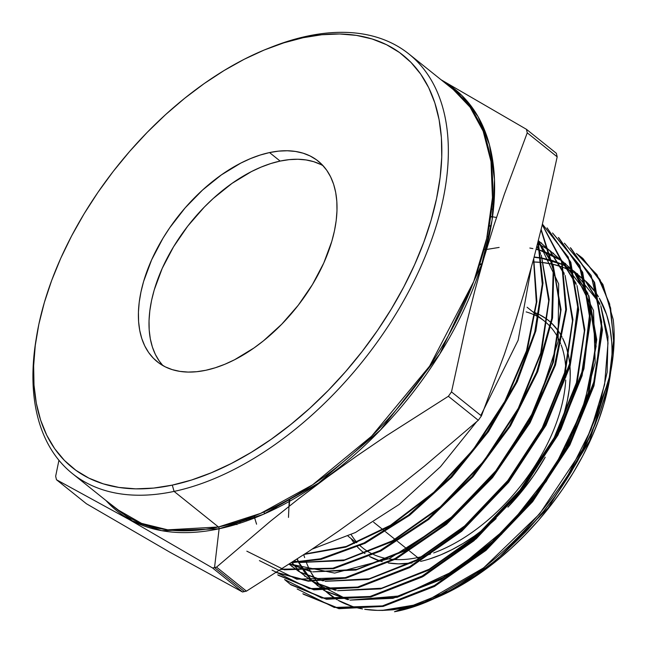 <?xml version="1.0" encoding="UTF-8"?>
<svg xmlns="http://www.w3.org/2000/svg" width="647" height="647" viewBox="0 0 647 647"><rect width="100%" height="100%" fill="white"/><g stroke="black" fill="none" stroke-linecap="round" stroke-linejoin="round"><path stroke-width="0.97" d="M417.719 557.577A145.292 84.369 128.7 0 1 394.921 559.526A145.292 84.369 -51.3 0 0 417.719 557.577L409.648 551.098L417.719 557.577A145.292 84.369 -51.3 0 0 430.562 554.026A145.292 84.369 128.7 0 1 417.719 557.577L418.302 559.606L417.719 557.577M393.4 559.42A145.292 84.369 128.7 0 1 373.667 554.576A145.292 84.369 -51.3 0 0 388.685 558.895M372.737 554.147A145.292 84.369 128.7 0 1 369.397 552.425M360.023 545.736L362.789 547.952A145.292 84.369 -51.3 0 0 368.822 552.093A145.292 84.369 128.7 0 1 360.144 545.68M356.974 542.461A145.292 84.369 128.7 0 1 351.175 534.648M352.906 541.329L351.103 538.579A148.381 86.164 -51.3 0 0 354.475 543.456M358.381 547.928L357.427 546.925A148.381 86.164 -51.3 0 0 364.989 553.589M380.169 561.054L369.542 556.493A148.381 86.164 -51.3 0 0 382.248 561.653M388.208 562.947A148.381 86.164 -51.3 0 0 412.042 562.987L398.447 563.861L388.208 562.947M408.969 550.557L397.646 541.474L408.969 550.557M396.959 540.924L385.636 531.842L396.959 540.924M384.957 531.3L373.626 522.218L384.957 531.3M323.12 165.753A128.599 74.68 -51.3 0 0 280.135 161.079A128.599 74.68 -51.3 0 0 171.115 250.931A128.599 74.68 -51.3 0 0 162.89 365.579L159.267 361.05L155.377 354.459L152.393 347.051L150.322 338.899L149.198 330.083L149.028 320.686L149.813 310.803L151.544 300.531L154.212 289.953L162.235 268.335L173.558 246.782L187.751 226.11L204.282 207.121L213.219 198.492L232.022 183.376L251.448 171.576L261.17 167.08L270.761 163.562L280.135 161.079L269.532 152.571L280.135 161.079L289.201 159.639L297.879 159.259L306.08 159.946L313.722 161.693L320.734 164.484M205.875 370.262A128.599 74.68 128.7 0 1 157.253 361.746A128.599 74.68 128.7 0 1 157.739 247.413A128.599 74.68 128.7 0 1 269.532 152.571L278.598 151.131L287.276 150.759L295.477 151.447L303.12 153.193L310.131 155.984L316.44 159.785L321.996 164.573L326.743 170.282L330.633 176.882L333.626 184.29L335.688 192.434L336.812 201.249L336.982 210.647L336.197 220.53L334.467 230.809L331.798 241.38L323.783 262.997L312.452 284.559L298.259 305.23L281.736 324.212L263.515 340.783L253.988 347.965L234.562 359.756L224.849 364.261L215.249 367.771L205.875 370.262L196.809 371.702L188.131 372.074L179.931 371.386L172.288 369.639L165.276 366.857L158.968 363.048L153.412 358.268L148.664 352.55L144.774 345.959L141.79 338.551L139.72 330.399L138.595 321.583L138.426 312.186L139.21 302.303L140.949 292.023L143.61 281.453L151.633 259.835L162.955 238.274L169.724 227.776L185.163 207.857L202.616 189.992L221.42 174.876L240.846 163.076L250.567 158.572L260.159 155.062L269.532 152.571A128.599 74.68 128.7 0 1 318.154 161.087A128.599 74.68 128.7 0 1 317.669 275.42A128.599 74.68 128.7 0 1 205.875 370.262M269.92 47.732A268.95 156.178 128.7 0 1 307.212 36.151L303.12 37.712A264.308 153.485 128.7 0 1 431.096 220.239A264.308 153.485 128.7 0 1 172.288 485.121L174.083 491.405A268.95 156.178 -51.3 0 0 437.429 221.872A268.95 156.178 -51.3 0 0 307.212 36.151A268.95 156.178 128.7 0 1 408.896 53.96A268.95 156.178 128.7 0 1 407.877 293.067A268.95 156.178 128.7 0 1 174.083 491.405L218.451 526.981A1.545 1.027 -102 0 1 219.107 528.785L161.75 530.686L132.465 520.948L106.084 500.608A270.171 156.889 128.7 0 0 219.107 528.785L214.537 567.565A310.795 180.481 -51.3 0 0 216.519 567.136L270.47 521.207L298.38 498.999L326.994 477.349L356.343 456.289L386.388 435.787L448.363 396.287A310.795 180.481 -51.3 0 0 451.493 391.912L466.438 323.848L474.858 290.568L483.972 257.878L493.807 225.787L504.337 194.286L527.248 132.837A310.795 180.481 -51.3 0 0 526.432 129.303L441.084 79.767L526.432 129.303A310.795 180.481 128.7 0 1 527.248 132.837L557.18 156.841L542.275 224.711L533.888 257.927L524.782 290.6L514.947 322.716L504.401 354.281L481.425 415.916A310.795 180.481 128.7 0 1 478.295 420.291L424.335 466.22L396.425 488.428L367.811 510.079L338.47 531.138L308.417 551.64L246.45 591.14A310.795 180.481 128.7 0 1 244.469 591.568L214.537 567.565A310.795 180.481 128.7 0 1 212.564 567.977L242.504 591.981A310.795 180.481 -51.3 0 0 244.469 591.568A310.795 180.481 -51.3 0 0 246.45 591.14L216.519 567.136A310.795 180.481 128.7 0 1 214.537 567.565L244.469 591.568A310.795 180.481 128.7 0 1 242.504 591.981L169.902 552.223L86.415 503.746L56.483 479.742A310.795 180.481 128.7 0 1 55.666 476.208A310.795 180.481 -51.3 0 0 56.483 479.742L129.085 519.492L212.564 567.977A310.795 180.481 -51.3 0 0 214.537 567.565L219.107 528.785A1.545 1.027 78 0 0 218.451 526.981A268.95 156.178 -51.3 0 0 452.245 328.636A268.95 156.178 -51.3 0 0 453.264 89.537L408.896 53.96M453.264 89.537L470.086 107.176L483.147 131.163L491.008 161.556L492.448 197.731L486.714 238.355L473.758 281.477L429.608 366.129L371.604 436.191L312.606 484.797L260.644 513.37L218.451 526.981A268.95 156.178 -51.3 0 1 116.767 509.173L141.531 523.366L167.775 529.836L218.451 526.981L174.083 491.405A268.95 156.178 128.7 0 1 72.399 473.596A268.95 156.178 128.7 0 1 36.119 339.295M442.58 80.972A270.171 156.889 128.7 0 1 459.669 318.526A270.171 156.889 128.7 0 1 219.107 528.785L263.434 514.276L318.34 483.236L380.379 430.085L439.782 353.998L481.74 264.324L492.092 220.085L494.51 179.583L489.447 144.718L478.06 116.606L461.901 95.489L442.58 80.972M556.363 153.307A310.795 180.481 128.7 0 1 557.18 156.841A310.795 180.481 -51.3 0 0 556.363 153.307L526.432 129.303L556.363 153.307M364.9 609.328A202.446 117.56 -51.3 0 0 405.54 607.525L417.695 604.427L430.74 599.745L417.695 604.427L405.54 607.525A202.446 117.56 -51.3 0 0 427.538 601.144M610.582 373.133L589.449 441.214L548.203 507.911L493.046 563.383L432.245 599.357M431.29 599.729A202.446 117.56 -51.3 0 0 432.301 599.332A202.446 117.56 -51.3 0 0 609.83 377.945A202.446 117.56 -51.3 0 0 610.59 372.648M610.905 370.068A202.446 117.56 -51.3 0 0 599.357 298.275L606.643 314.757L609.895 327.584L611.666 341.462M598.459 296.755A202.446 117.56 -51.3 0 0 585.664 281.13L595.814 292.711L598.459 296.755M584.977 280.507A202.446 117.56 -51.3 0 0 574.237 272.678L584.977 280.507M573.622 272.314A202.446 117.56 -51.3 0 0 563.569 267.526L573.622 272.314M562.979 267.3A202.446 117.56 -51.3 0 0 553.031 264.291L562.979 267.3M552.425 264.154A202.446 117.56 -51.3 0 0 542.259 262.496L552.425 264.154M541.636 262.431A202.446 117.56 -51.3 0 0 532.813 261.962L541.636 262.431M446.907 591.779L413.401 605.196L381.908 610.453L405.321 607.606L381.908 610.453L404.302 607.994L394.492 611.738L404.302 607.994L415.099 605.325L426.575 601.548M306.597 563.019L306.16 561.903A202.446 117.56 -51.3 0 0 310.463 571.43L309.355 569.263M310.762 571.988A202.446 117.56 -51.3 0 0 316.48 581.038L310.762 571.988M316.876 581.572A202.446 117.56 -51.3 0 0 324.721 590.379L316.876 581.572M325.279 590.913A202.446 117.56 -51.3 0 0 337.257 599.801L325.279 590.913M338.195 600.343A202.446 117.56 -51.3 0 0 362.53 608.94L352.672 606.546L338.195 600.343M320.5 558.79L321.203 559.323L365.062 543.302L409.664 515.271L451.76 477.203L488.525 431.589L517.236 381.698L535.845 330.957L543.003 283.054L538.223 241.153L543.003 283.054L535.845 330.957L517.236 381.698L488.525 431.589L451.76 477.203L409.664 515.271L365.062 543.302L321.203 559.323L320.5 558.79L292.339 562.211L320.5 558.79L364.067 542.93L408.419 515.158L450.474 477.292L487.183 432.002L515.926 382.458L534.721 332.097L542.275 284.195L537.981 242.132L542.275 284.195L534.721 332.097L515.926 382.458L487.183 432.002L450.474 477.292L408.419 515.158L364.067 542.93L320.5 558.79M312.218 549.101L355.446 532.505L399.191 504.434L440.47 466.738L476.54 421.844M480.834 415.439L518.142 340.233L531.179 267.995M613.178 319.408A218.233 126.731 128.7 0 1 611.827 365.361A218.233 126.731 128.7 0 1 609.045 379.708L613.72 339.497L609.62 303.855L596.963 274.676L576.445 253.438L582.284 257.959L599.987 279.625L610.614 307.988L613.679 341.907L609.045 379.708A218.233 126.731 -51.3 0 0 613.178 319.408L602.899 284.405L582.931 258.509L576.76 253.761M570.306 247.72L593.922 281.857L601.831 329.194L593.299 385.159L569.231 444.36L532.004 501.069L485.331 549.813L433.781 585.923L382.466 605.891L383.17 606.425L434.485 586.457L486.01 550.362L532.667 501.643L569.861 445.007L593.954 385.822L602.503 329.905L594.617 282.448L570.986 248.294L594.617 282.448L602.503 329.905L593.954 385.822L569.861 445.007L532.667 501.643L486.01 550.362L434.485 586.457L383.17 606.425L382.466 605.891L338.3 608.156L302.925 593.8M558.361 237.498L582.025 271.732L589.935 319.141L581.41 375.195L557.277 434.541L519.994 491.364L473.216 540.237L421.537 576.437L370.076 596.477L370.78 597.011L422.224 576.987L473.887 540.795L520.673 491.922L557.973 435.075L582.09 375.753L590.614 319.699L582.68 272.258L559 238.056M547.103 227.881L570.136 261.623L578.054 309.193L569.457 365.426L545.259 424.853L507.846 481.837L460.947 530.775L409.219 566.99L357.678 587.055L358.381 587.589L409.923 567.524L461.723 531.252L508.607 482.282L545.955 425.378L570.144 365.943L578.725 309.711L570.808 262.197L547.095 227.873M276.334 572.498L308.304 581.224L345.991 578.167L345.288 577.634L395.212 558.466L445.516 524.021L491.55 477.413L529.06 422.847L554.576 365.264L565.761 309.848L561.547 261.55L542.267 224.76L561.547 261.55L565.761 309.848L554.576 365.264L529.06 422.847L491.55 477.413L445.516 524.021L395.212 558.466L345.288 577.634L345.991 578.167L396.053 558.919L446.438 524.369L492.553 477.575L530.079 422.782L555.514 365.013L566.505 309.452L561.96 261.202L542.299 224.614M246.83 551.171L284.276 569.789L332.89 568.212L380.015 550.54L427.683 519.145L471.954 476.604L509.302 426.26L536.638 372.122L551.705 318.542L553.225 269.807L541.029 229.871L553.225 269.807L551.705 318.542L536.638 372.122L509.302 426.26L471.954 476.604L427.683 519.145L380.015 550.54L332.89 568.212L333.593 568.745L380.897 550.985L428.735 519.404L473.119 476.613L510.483 425.993L537.714 371.661L552.562 317.96L553.759 269.217L541.135 229.426L553.759 269.217L552.562 317.96L537.714 371.661L510.483 425.993L473.119 476.613L428.735 519.404L380.897 550.985L333.593 568.745L332.89 568.212L281.51 569.19M303.58 594.294L338.963 608.69L383.17 606.425L338.882 608.673L303.459 594.205M291.013 584.848L326.492 599.268L370.78 597.011L370.076 596.477L325.74 598.734L290.268 584.29L284.575 579.526L321.769 598.038L370.076 596.477L422.709 575.798L475.456 538.28L522.865 487.717L560.043 429.204L583.182 368.596L589.829 312.08L579.283 265.335L552.53 232.985M277.7 574.843L313.965 589.854L358.381 587.589L357.678 587.055L313.277 589.32L277.749 574.884M259.415 560.625L296.787 579.202L345.288 577.634L308.109 580.739L276.495 572.393M281.097 569.457L333.593 568.745L281.097 569.457M291.514 562.744L321.203 559.323L291.514 562.744M609.045 379.708L583.368 448.331L539.63 513.88L483.592 567.888L422.984 603.012L394.492 611.738C482.104 595.838 588.236 481.594 609.045 379.708M422.645 603.15L448.444 591.851L459.863 585.543L471.218 578.426L493.548 561.96L504.514 552.611L525.663 531.971L545.251 509.294L554.447 497.187C558.078 492.464 563.65 484.085 571.172 472.059L587.08 442.734L599.615 412.835L605.859 393.133L611.827 365.361M481.425 415.916L451.493 391.912A310.795 180.481 128.7 0 1 448.363 396.287L478.295 420.291A310.795 180.481 -51.3 0 0 481.425 415.916L451.493 391.912L466.438 323.848L474.858 290.568L483.972 257.878L493.807 225.787L504.337 194.286L527.248 132.837L557.18 156.841L542.275 224.711L533.888 257.927L524.782 290.6L514.947 322.716L504.401 354.281L481.425 415.916M58.934 460.284L55.666 476.208L58.934 460.284M448.363 396.287L478.295 420.291L424.335 466.22L396.425 488.428L367.811 510.079L338.47 531.138L308.417 551.64L246.45 591.14L216.519 567.136L270.47 521.207L298.38 498.999L326.994 477.349L356.343 456.289L386.388 435.787L448.363 396.287M468.226 104.709L471.55 106.609M212.564 567.977L242.504 591.981L169.902 552.223L86.415 503.746L56.483 479.742L129.085 519.492L212.564 567.977M303.12 37.712L283.847 42.831L264.138 50.045L244.162 59.298L224.137 70.499L204.234 83.544L184.654 98.295L165.583 114.616L147.217 132.352L129.715 151.333L113.249 171.374L97.988 192.28L84.07 213.858L71.631 235.888L60.794 258.169L51.663 280.474L44.319 302.602L38.836 324.325L35.27 345.449L33.652 365.765L34 385.07L36.313 403.186L40.567 419.943L46.713 435.164L54.704 448.719L64.457 460.47L75.877 470.296L88.849 478.117L103.261 483.851L118.967 487.442L135.821 488.857L153.646 488.081L172.288 485.121L191.561 480.009L211.278 472.787L231.246 463.535L251.279 452.334L271.174 439.289L290.754 424.537L309.824 408.217L328.199 390.481L345.7 371.499L362.158 351.458L377.419 330.552L391.338 308.975L403.777 286.945L414.614 264.672L423.753 242.358L431.096 220.239L436.571 198.508L440.138 177.383L441.755 157.067L441.408 137.762L439.095 119.646L434.841 102.889L428.694 87.668L420.704 74.114L410.958 62.371L399.539 52.536L386.558 44.716L372.146 38.982L356.44 35.391L339.594 33.976L321.761 34.752L303.12 37.712L307.212 36.151A268.95 156.178 -51.3 0 0 271.659 47.029L268.182 48.412A264.308 153.485 128.7 0 1 303.12 37.712M36.41 337.451L35.82 341.147A268.95 156.178 -51.3 0 0 174.083 491.405L172.288 485.121A264.308 153.485 128.7 0 1 36.41 337.451A264.308 153.485 128.7 0 1 268.182 48.412M609.854 377.759L607.97 387.99L603.772 404.634L598.143 421.577L591.148 438.666L582.85 455.731L573.323 472.609L562.664 489.132L550.969 505.145L538.361 520.495L524.952 535.029L510.879 548.616L496.281 561.119L481.279 572.417L466.042 582.405L450.692 590.986L432.18 599.381M418.933 604.031L405.54 607.525L391.265 609.789M387.399 610.121L377.605 610.38L364.698 609.296M304.648 557.601L303.758 554.73M429.737 558.895L440.809 554.843L452.018 549.643L463.26 543.359L474.437 536.039L485.428 527.758L496.128 518.587M507.895 507.135L525.51 486.73L534.082 474.987L545.227 457.186A148.381 86.164 -51.3 0 1 507.895 507.135M552.611 443.074L560.092 425.475L564.216 413.061L567.29 400.857L569.295 389.001L570.201 377.597L569.983 366.509A148.381 86.164 -51.3 0 1 552.611 443.074M569.789 364.237L568.705 356.586L566.319 347.18L562.615 338.122A148.381 86.164 -51.3 0 1 569.789 364.237M562.049 337.03L558.385 331.021L551.673 323.217A148.381 86.164 -51.3 0 1 562.049 337.03M539.517 314.668A148.381 86.164 -51.3 0 1 551.009 322.594L546.497 318.906L539.21 314.523M538.797 314.313L532.885 311.878A148.381 86.164 -51.3 0 1 538.797 314.313M433.652 552.942A145.292 84.369 -51.3 0 0 565.721 380.056A145.292 84.369 128.7 0 1 433.652 552.942M565.85 377.112A145.292 84.369 -51.3 0 0 561.135 344.843A145.292 84.369 128.7 0 1 565.85 377.112M560.634 343.541A145.292 84.369 -51.3 0 0 550.888 327.317A145.292 84.369 128.7 0 1 560.634 343.541M538.991 317.378A145.292 84.369 128.7 0 1 550.249 326.589A145.292 84.369 -51.3 0 0 544.572 321.252L539.097 316.86M526.14 311.903A145.292 84.369 128.7 0 1 538.28 316.957M420.558 561.402A148.381 86.164 -51.3 0 0 495.828 518.862M552.239 263.022L538.255 241.024L558.652 283.944L558.135 341.535L536.881 406.154L497.826 469.237L446.317 522.396L389.34 558.596L334.628 573.08L289.605 563.982L310.325 571.438M486.002 249.556L499.128 247.421M529.844 248.036L532.893 248.61M536.137 249.346L539.873 250.365L536.137 249.346M550.403 254.303L540.471 250.543L561.224 260.409L551.009 254.578M561.863 260.846L573.153 270.64L561.863 260.846M587.929 293.423L573.897 271.441L593.534 310.544L595.183 362.765L578.717 422.07L546.149 481.594L501.36 534.471L449.657 574.585L397.153 597.327L350.043 600.117L392.947 598.338L440.825 579.663L488.897 545.866L532.392 500.22L566.966 447.158L589.166 391.847L596.736 339.667L588.883 295.695M324.826 590.897L347.746 599.68L312.663 581.491L323.937 590.355M304.721 572.166L312.129 580.966L298.963 562.542L304.341 571.624M298.679 561.976L297.28 558.984L298.679 561.976M289.201 506.18L289.807 498.902M479.508 264.93L482.177 264.057M534.058 257.296L541.143 258.177L534.058 257.296M551.794 260.587L541.749 258.274L562.324 264.51L552.392 260.765M562.922 264.793L573.145 270.608L562.922 264.793M585.066 280.814L573.784 271.044L599.818 303.524L585.81 281.615M600.788 305.845L607.994 336.545L607.145 372.219L598.297 411.055L581.936 451.048L598.297 411.055L607.145 372.219L607.994 336.545L600.788 305.845M297.167 588.988L334.281 607.452L382.466 605.891L434.97 585.268L487.603 547.831L534.891 497.389L572.005 438.989L595.086 378.519L601.718 322.117L591.172 275.436L564.451 243.191M272.039 570.104L309.282 588.616L357.678 587.055L410.052 566.537L462.532 529.4L509.86 479.273L547.208 421.116L570.719 360.816L578.014 304.268L568.276 257.126L542.421 224.105M276.269 506.116L276.293 508.275M292.161 562.753L299.577 571.552M300.119 572.077L311.417 580.933M312.307 581.475L335.275 590.266M337.548 590.695L380.557 588.916L428.54 570.201L476.734 536.331L520.325 490.588L554.989 437.404L577.245 381.965L584.848 329.655L576.987 285.578M576.024 283.273L561.976 261.259M561.24 260.458L549.942 250.648M549.311 250.211L539.088 244.364M538.482 244.089L537.584 243.684M289.233 564.224L298.898 571.519M299.787 572.061L322.813 580.852M325.101 581.289L368.216 579.486L416.312 560.706L464.611 526.747L508.299 480.891L543.035 427.586L565.341 372.025L572.959 319.602L565.082 275.428M564.127 273.147L550.071 251.093M549.327 250.284L538.344 240.676M491.122 226.127L489.156 226.094M254.425 515.934L254.918 517.818M312.63 571.875L355.842 570.064L404.051 551.236L452.455 517.204L496.241 471.251L531.058 417.833L553.42 362.15L561.07 309.606L553.193 265.327M492.529 217.052L490.612 216.769M245.981 519.112L246.742 520.892M293.981 561.143L297.846 562.025M300.143 562.461L343.46 560.642L391.783 541.774L440.3 507.66L484.191 461.602L519.088 408.063L541.507 352.251L549.182 299.585L541.296 255.201M540.334 252.888L536.994 246.006M239.398 521.345L240.482 523.019M304.236 554.414L345.822 547.111L390.335 526.019L434.121 492.796L473.58 450.11L505.477 401.366L527.176 350.496L536.873 301.583L533.718 258.557M492.246 201.031L493.402 201.937M236.931 524.62L235.031 522.711M492.052 203.684L493.904 204.63M533.524 259.301L536.331 302.222L526.472 350.876L504.797 401.391L473.078 449.778L433.902 492.189L390.44 525.283L346.218 546.448L304.818 554.026M240.304 523.083L239.204 521.409M491.55 209.021L493.426 209.612M536.905 246.345L540.536 254.101M541.507 256.56L548.713 300.863L540.69 353.108L518.287 408.322L483.705 461.246L440.324 506.86L392.373 540.811L344.511 559.914L301.389 562.372M298.963 561.96L294.264 560.957M490.661 216.47L496.492 217.489M538.231 241.137L552.441 264.235L538.231 241.137M553.403 266.677L560.601 310.883L552.611 363.007L530.257 418.091L495.756 470.903L452.479 516.403L404.642 550.282L356.893 569.336L313.876 571.786L356.893 569.336L404.642 550.282L452.479 516.403L495.756 470.903L530.257 418.091L552.611 363.007L560.601 310.883L553.403 266.677M311.442 571.374L289.71 563.917L311.442 571.374M256.576 524.183L254.085 516.063M489.221 225.73L491.178 225.763M538.353 240.644L549.384 250.47M550.128 251.303L564.33 274.352M565.292 276.779L572.49 320.88L564.532 372.882L542.235 427.853L507.814 480.543L464.635 525.946L416.903 559.752L369.259 578.766L326.347 581.2M323.921 580.788L299.965 572.069M299.051 571.527L289.201 564.249M264.388 513.855L264.122 511.85M487.078 236.721L489.108 236.519M537.625 243.531L538.441 243.911M539.04 244.194L549.287 250.146M549.926 250.591L561.297 260.644M562.041 261.477L576.226 284.478M577.197 286.928L584.378 330.924L576.428 382.814L554.188 437.663L519.84 490.232L476.75 535.53L429.123 569.247L381.593 588.196L338.785 590.606M336.383 590.201L312.485 581.483M311.571 580.941L300.03 572.069M299.488 571.544L291.959 562.753M275.84 508.493L275.808 506.342M484.005 249.516L486.609 248.958M536.193 249.103L539.824 250.114L536.193 249.103M540.423 250.292L550.362 254.125L540.423 250.292M550.961 254.408L561.208 260.337L550.961 254.408M589.085 297.038L596.267 340.929L588.349 392.697L566.165 447.417L531.907 499.872L488.922 545.065L441.408 578.709L393.991 597.618L351.281 600.02L400.849 595.822L455.747 570.12L508.922 526.092L553.581 469.229L583.958 406.648L596.138 346.202L588.471 295.461L561.847 260.79L573.21 270.826M573.954 271.651L588.131 294.62M348.854 599.607L325.004 590.905L348.854 599.607M324.09 590.355L312.574 581.491L324.09 590.355M312.032 580.957L304.519 572.166L312.032 580.957M304.139 571.624L298.688 562.558L304.139 571.624M298.404 561.992L297.054 559.137L298.404 561.992M288.481 517.406L289.266 499.201M479.694 264.34L482.338 263.483M534.139 256.964L541.102 257.87L534.139 256.964M541.709 257.975L551.745 260.337L541.709 257.975M552.344 260.523L562.275 264.332L552.344 260.523M562.874 264.615L573.121 270.535L562.874 264.615M573.768 270.988L585.123 281L573.768 270.988M585.867 281.825L600.02 304.729L585.867 281.825M600.99 307.179L608.002 342.861L604.605 384.52L591.059 429.398L568.301 474.55L591.059 429.398L604.605 384.52L608.002 342.861L600.99 307.179M358.381 587.589L313.916 589.846L278.339 575.329M552.845 233.316L579.785 265.513L590.493 312.258L583.95 368.798L560.884 429.446L523.698 488.064L476.265 538.725L423.47 576.299L370.78 597.011M611.593 366.841L607.242 387.917L601.88 406.251L595.062 424.747L586.764 443.397L577.181 461.756L566.408 479.686L554.447 497.187L541.458 513.993L527.693 529.796L504.078 552.999L491.785 563.383L479.314 572.838L460.316 585.268L441.214 595.402L422.54 602.98L404.302 607.994L392.883 609.806L381.908 610.453M356.279 542.736L348.062 536.145M235.637 524.539L230.494 524.021M610.275 375.139L609.83 377.945M582.3 257.975L582.979 258.549M570.339 247.744L571.018 248.327M558.385 237.522L559.065 238.104M302.853 593.744L303.572 594.286M290.277 584.298L290.988 584.831M116.767 509.173L72.399 473.596M492.472 197.319L494.09 202.228M538.409 316.31L527.119 307.26M577.601 273.899L577.132 273.527M317.54 585.818L317.07 585.446M565.64 263.677L565.171 263.305M304.955 576.364L304.486 575.992M553.678 253.446L553.209 253.074M292.371 566.909L291.91 566.537M541.717 243.223L541.248 242.843"/></g></svg>
